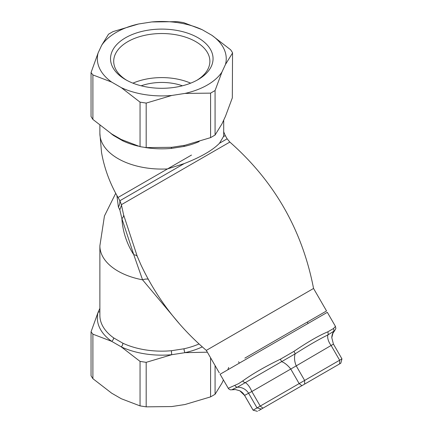 <?xml version="1.0" encoding="UTF-8"?>
<svg xmlns="http://www.w3.org/2000/svg" width="433" height="433" viewBox="0 0 433 433"><rect width="100%" height="100%" fill="white"/><g stroke="black" fill="none" stroke-linecap="round" stroke-linejoin="round"><path stroke-width="0.65" d="M244.856 358.118L326.542 310.959L244.856 358.118M113.608 135.058A3.177 2.057 -55.6 0 1 113.668 135.578L122.837 140.871A3.177 1.591 116.1 0 0 122.777 140.232M171.798 95.46L146.181 103.092L140.048 102.145L140.048 146.652L121.294 139.496L111.654 133.932L92.9 119.432L92.9 74.925L91.044 72.609L98.123 52.923A64.452 37.211 0 0 0 111.654 82.081L121.294 87.645A64.452 37.211 0 0 0 171.798 95.46L184.961 93.42A64.452 37.211 0 0 0 221.934 72.078L225.463 64.474A64.452 37.211 0 0 0 211.926 35.317L202.292 29.753A64.452 37.211 0 0 0 151.788 21.942L138.625 23.977A64.452 37.211 0 0 0 101.652 45.324L98.123 52.923M122.837 140.871L122.885 140.893A3.177 1.629 115 0 0 122.815 140.249M113.576 135.042A3.177 2.019 -54.4 0 1 113.63 135.551L113.668 135.578M145.05 147.501A61.914 35.744 0 0 0 171.403 148.4A3.177 0.401 84.8 0 1 171.473 147.339M171.403 148.4L171.468 148.395A3.177 0.368 83.8 0 1 171.5 147.339M171.468 148.395L183.987 146.457A3.177 0.969 78.5 0 1 184.171 145.396M221.934 72.078L215.071 90.54L210.579 93.133L210.579 137.634L184.961 145.272L171.798 147.307L146.181 147.599L146.181 103.092M183.987 146.457L184.052 146.446A3.177 0.931 77.5 0 1 184.198 145.391M211.926 35.317L230.681 49.817L232.543 52.685L232.326 97.863L225.463 116.325L221.934 123.925L215.071 135.042L215.071 90.54M99.877 125.337L99.877 133.326A61.914 35.744 180 0 0 167.495 168.924L184.247 163.577C200.955 157.038 212.7 150.256 219.493 143.231L223.444 136.622A61.914 35.744 180 0 0 223.704 133.326L223.704 120.109M113.668 337.897A3.177 1.976 -53.5 0 1 111.654 341.328L92.9 334.173L91.044 331.857L98.123 312.171A64.452 37.211 0 0 0 111.654 341.328L121.294 346.893A3.177 1.672 114 0 0 122.837 343.19L113.63 337.87A3.177 2.019 -54.4 0 1 111.654 341.328M121.294 346.893A64.452 37.211 0 0 0 171.798 354.703L146.181 362.34L140.048 361.393L121.294 346.893A3.177 1.629 115 0 0 122.885 343.212L122.837 343.19M98.123 312.171A3.177 2.598 15.8 0 0 99.877 311.462A3.177 2.56 15.2 0 1 98.123 312.171L99.877 308.388M207.353 352.181L184.961 352.668L171.798 354.703A3.177 0.444 85.8 0 1 171.468 350.714L171.403 350.719A61.914 35.744 180 0 1 122.885 343.212M199.05 343.959A61.914 35.744 180 0 1 184.052 348.76A3.177 0.931 77.5 0 0 184.961 352.668A3.177 0.888 76.5 0 1 183.987 348.776L171.468 350.714M184.961 352.668A64.452 37.211 0 0 0 202.298 346.887M148.281 279.263A12.698 4.611 -31.8 0 0 142.554 279.821L179.971 324.447M140.947 264.866L137.256 256.341A12.698 4.925 -21.7 0 0 133.797 254.788L142.554 279.821A61.914 35.744 0 0 1 99.877 245.841L99.877 315.408A61.914 35.744 180 0 0 113.63 337.87M137.256 256.341L123.605 214.876A12.698 5.759 -14.3 0 1 121.9 218.665L133.797 254.788A61.914 50.358 68.6 0 1 121.9 218.665L119.822 209.837L121.473 205.139M116.872 195.424L118.393 207.061A12.698 10.121 158.8 0 0 119.708 200.376M123.605 214.876L121.386 204.685L229.842 142.067C274.392 181.346 302.299 230.145 313.552 288.459L206.314 350.378L219.298 372.873M118.393 207.061L119.822 209.837M126.701 80.278A48.09 27.766 180 0 1 113.706 61.291A48.09 27.766 180 0 1 143.388 35.641A48.09 27.766 180 0 1 195.797 41.66A48.09 27.766 180 0 1 209.881 61.291A48.09 27.766 180 0 1 196.885 80.278M125.543 79.629A51.262 29.596 0 0 0 198.043 79.629A51.262 29.596 0 0 0 198.043 37.774A51.262 29.596 0 0 0 125.543 37.774A51.262 29.596 0 0 0 125.543 79.629L125.543 79.629M132.926 83.158A48.09 27.766 180 0 1 190.655 83.158M91.044 331.857L91.044 375.812L92.9 378.68L111.654 393.175L121.294 398.739L140.048 405.894L146.181 406.847L171.798 406.555L184.961 404.519L210.579 396.882L215.071 394.29L221.934 383.173L223.412 379.99M227.796 369.798L228.689 367.455M210.579 137.634L215.071 135.042M210.579 93.133L184.961 93.42M232.326 53.356L225.463 64.474M232.326 97.863L232.543 52.685M140.048 146.652L146.181 147.599M140.048 102.145L121.294 87.645M111.654 82.081L92.9 74.925M91.044 72.609L91.044 116.564L92.9 119.432M101.652 45.324L108.515 34.207L113.008 31.614L138.625 23.977M151.788 21.942L177.406 21.65L183.538 22.597L202.292 29.753M182.428 85.794A39.69 22.917 0 0 0 141.153 85.794M228.218 388.314L238.632 383.633L242.767 380.921C252.374 373.955 264.915 366.713 280.389 359.201L293.915 351.39C307.771 341.973 319.045 335.461 327.738 331.862L333.421 328.582L335.456 326.401L327.332 312.334L220.094 374.247L228.597 388.839L230.329 389.852L232.505 389.727M258.598 410.679L340.793 363.222L341.956 358.881L253.099 410.186L244.569 395.416L251.827 391.519A12.698 5.256 69.4 0 0 245.278 382.637L295.171 353.831C308.144 345.556 319.034 339.266 327.841 334.969L334.655 330.693L335.851 328.468L335.456 326.401M244.575 395.421L239.833 390.793A12.698 12.508 -61.4 0 1 244.721 395.621L253.121 410.175L257.446 411.345L253.099 410.186M262.966 408.157L260.228 406.073L251.827 391.519L296.232 365.88A12.698 7.253 70.4 0 1 295.171 353.831A3.177 0.687 55.3 0 0 293.915 351.39M304.637 384.098L304.637 380.434L296.232 365.88L333.432 344.116L331.792 337.702A12.698 12.508 -178.6 0 1 333.534 331.678A3.177 3.02 45.2 0 0 333.421 328.582M339.634 363.893L339.634 360.224L331.234 345.675A12.698 7.253 49.6 0 1 327.841 334.969A3.177 2.685 68.5 0 0 327.738 331.862M301.898 385.679L299.16 383.595L290.76 369.04A12.698 5.256 50.6 0 0 281.618 361.652L280.389 359.201M233.75 389.294C230.448 390.414 231.671 389.705 237.419 387.172L245.278 382.637A3.177 2.333 53.3 0 1 242.767 380.921M234.924 385.446A3.177 2.793 69.6 0 0 237.419 387.172A12.698 12.508 -178.6 0 1 248.65 393.353L257.05 407.902L261.38 409.071M191.5 155.063L143.594 182.721M122.885 140.893A61.914 35.744 0 0 0 138.268 146.154M110.848 133.402A61.914 35.744 0 0 0 113.63 135.551M184.052 146.446A61.914 35.744 0 0 0 199.169 141.586M171.798 354.703A3.177 0.401 84.8 0 1 171.403 350.719M184.247 163.577L119.909 200.723L121.386 204.685M223.444 136.622L225.274 135.561L227.152 138.809L219.493 143.231M167.495 168.924L118.036 197.475L119.909 200.723M92.9 378.68L92.9 334.173M140.048 361.393L140.048 405.894M146.181 406.847L146.181 362.34M210.579 357.766L210.579 396.882M215.071 394.29L215.071 365.544M238.551 361.761L239.341 363.135M307.289 322.071L308.085 323.446M227.152 138.809L229.842 142.067M140.925 264.817C156.611 298.007 178.407 326.525 206.314 350.378M225.274 135.561L223.596 131.637M99.877 133.326L101.522 152.416C104.288 168.177 109.793 183.202 118.036 197.475M313.552 288.459L326.542 310.959M115.719 193.302L104.45 215.964L99.877 245.841M333.432 344.111L341.956 358.881M334.536 330.823L332.912 333.258L331.792 337.702M232.337 389.765L235.428 389.543L239.833 390.793"/></g></svg>
